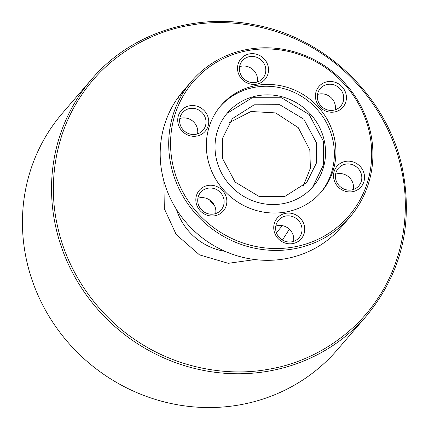 <?xml version="1.0" encoding="UTF-8"?>
<svg xmlns="http://www.w3.org/2000/svg" width="429" height="429" viewBox="0 0 429 429"><rect width="100%" height="100%" fill="white"/><g stroke="black" fill="none" stroke-linecap="round" stroke-linejoin="round"><path stroke-width="0.64" d="M57.781 227.257C66.538 268.114 93.951 312.371 135.666 340.106C177.027 368.382 227.885 376.893 268.431 369.278C309.202 362.671 352.456 337.709 378.303 297.683C404.708 258.038 410.687 207.936 400.917 167.256C392.16 126.405 364.747 82.148 323.032 54.413C281.671 26.137 230.813 17.627 190.267 25.241C149.49 31.843 106.242 56.81 80.395 96.836C53.99 136.486 48.01 186.577 57.781 227.257M289.361 229.204L282.411 240.042M255.078 259.572L228.26 263.315L199.464 254.853L176.174 234.486L164.302 208.633L163.905 181.065M62.521 113.079A181.344 172.174 40.7 0 0 26.871 261.674A181.344 172.174 40.7 0 0 159.352 400.595A181.344 172.174 40.7 0 0 337.36 349.742L366.446 315.964A181.344 172.174 40.7 0 1 188.444 366.816A181.344 172.174 40.7 0 1 55.963 227.896A181.344 172.174 40.7 0 1 91.608 79.301L62.521 113.079M239.586 66.661A13.492 12.811 -139.3 0 1 257.223 76.855A13.492 12.811 -139.3 0 1 257.362 81.966M349.86 217.181A104.322 99.045 -139.3 0 1 247.463 246.434A104.322 99.045 -139.3 0 1 171.251 166.516A104.322 99.045 -139.3 0 1 191.758 81.038A104.322 99.045 -139.3 0 1 294.16 51.786A104.322 99.045 -139.3 0 1 370.366 131.703A104.322 99.045 -139.3 0 1 349.86 217.181L341.345 227.07A104.322 99.045 -139.3 0 1 284.974 258.821A104.322 99.045 -139.3 0 1 162.736 176.41A104.322 99.045 -139.3 0 1 183.242 90.927L187.612 85.854M179.794 118.549A13.492 12.811 -139.3 0 1 197.431 128.748A13.492 12.811 -139.3 0 1 197.571 133.859M197.903 198.257A13.492 12.811 -139.3 0 1 215.535 208.451A13.492 12.811 -139.3 0 1 215.68 213.562M275.804 226.067A13.492 12.811 -139.3 0 1 293.436 236.266A13.492 12.811 -139.3 0 1 293.581 241.377M335.596 174.179A13.492 12.811 -139.3 0 1 353.228 184.379A13.492 12.811 -139.3 0 1 353.373 189.484M317.487 94.471A13.492 12.811 -139.3 0 1 335.119 104.671A13.492 12.811 -139.3 0 1 335.264 109.781M265.481 67.267A13.492 12.811 -139.3 0 1 262.827 78.319A13.492 12.811 -139.3 0 1 249.587 82.105A13.492 12.811 -139.3 0 1 239.731 71.772A13.492 12.811 -139.3 0 1 242.38 60.714A13.492 12.811 -139.3 0 1 255.625 56.934A13.492 12.811 -139.3 0 1 265.481 67.267M191.758 81.038L183.934 90.208A104.322 99.045 -139.3 0 1 184.727 89.237L187.891 85.543M180.057 95.592L184.003 90.219L179.955 95.662M184.057 90.262L184.304 89.892M183.542 90.969L183.247 91.2M177.917 98.6A104.322 99.045 -139.3 0 1 178.598 97.544L178.968 97.115A104.322 99.045 40.7 0 0 178.287 98.166L177.917 98.6M205.689 119.155A13.492 12.811 -139.3 0 1 203.035 130.212A13.492 12.811 -139.3 0 1 189.795 133.993A13.492 12.811 -139.3 0 1 179.939 123.659A13.492 12.811 -139.3 0 1 182.588 112.607A13.492 12.811 -139.3 0 1 195.833 108.821A13.492 12.811 -139.3 0 1 205.689 119.155M223.799 198.863A13.492 12.811 -139.3 0 1 221.144 209.915A13.492 12.811 -139.3 0 1 207.904 213.701A13.492 12.811 -139.3 0 1 198.048 203.362A13.492 12.811 -139.3 0 1 200.697 192.31A13.492 12.811 -139.3 0 1 213.942 188.529A13.492 12.811 -139.3 0 1 223.799 198.863M301.694 226.678A13.492 12.811 -139.3 0 1 299.045 237.73A13.492 12.811 -139.3 0 1 285.8 241.511A13.492 12.811 -139.3 0 1 275.949 231.177A13.492 12.811 -139.3 0 1 278.598 220.125A13.492 12.811 -139.3 0 1 291.843 216.339A13.492 12.811 -139.3 0 1 301.694 226.678M361.486 174.785A13.492 12.811 -139.3 0 1 358.837 185.837A13.492 12.811 -139.3 0 1 345.592 189.623A13.492 12.811 -139.3 0 1 335.741 179.29A13.492 12.811 -139.3 0 1 338.39 168.232A13.492 12.811 -139.3 0 1 351.635 164.452A13.492 12.811 -139.3 0 1 361.486 174.785M343.382 95.082A13.492 12.811 -139.3 0 1 340.728 106.135A13.492 12.811 -139.3 0 1 327.488 109.921A13.492 12.811 -139.3 0 1 317.632 99.582A13.492 12.811 -139.3 0 1 320.281 88.53A13.492 12.811 -139.3 0 1 333.526 84.744A13.492 12.811 -139.3 0 1 343.382 95.082M268.146 66.388A15.846 15.042 -139.3 0 1 256.467 84.191A15.846 15.042 -139.3 0 1 237.902 71.675A15.846 15.042 -139.3 0 1 249.581 53.872A15.846 15.042 -139.3 0 1 268.146 66.388M173.069 165.884A102.751 97.555 -139.3 0 1 248.793 50.418A102.751 97.555 -139.3 0 1 369.192 131.59A102.751 97.555 -139.3 0 1 293.468 247.056A102.751 97.555 -139.3 0 1 173.069 165.884M208.355 118.275A15.846 15.042 -139.3 0 1 196.675 136.084A15.846 15.042 -139.3 0 1 178.11 123.568A15.846 15.042 -139.3 0 1 189.79 105.759A15.846 15.042 -139.3 0 1 208.355 118.275M226.464 197.983A15.846 15.042 -139.3 0 1 214.784 215.787A15.846 15.042 -139.3 0 1 196.219 203.271A15.846 15.042 -139.3 0 1 207.893 185.467A15.846 15.042 -139.3 0 1 226.464 197.983M304.359 225.799A15.846 15.042 -139.3 0 1 292.685 243.602A15.846 15.042 -139.3 0 1 274.12 231.086A15.846 15.042 -139.3 0 1 285.794 213.277A15.846 15.042 -139.3 0 1 304.359 225.799M364.151 173.906A15.846 15.042 -139.3 0 1 352.477 191.709A15.846 15.042 -139.3 0 1 333.912 179.193A15.846 15.042 -139.3 0 1 345.586 161.39A15.846 15.042 -139.3 0 1 364.151 173.906M346.042 94.203A15.846 15.042 -139.3 0 1 334.368 112.007A15.846 15.042 -139.3 0 1 315.803 99.49A15.846 15.042 -139.3 0 1 327.477 81.687A15.846 15.042 -139.3 0 1 346.042 94.203M320.506 192.83A66.2 62.854 40.7 0 0 332.748 139.5A66.2 62.854 40.7 0 0 284.985 88.964A66.2 62.854 40.7 0 0 220.195 106.451M334.309 137.688A66.2 62.854 -139.3 0 1 321.3 191.935A66.2 62.854 -139.3 0 1 256.317 210.494A66.2 62.854 -139.3 0 1 207.952 159.781A66.2 62.854 -139.3 0 1 220.967 105.539A66.2 62.854 -139.3 0 1 285.95 86.974A66.2 62.854 -139.3 0 1 334.309 137.688M216.398 159.132A56.472 53.62 -139.3 0 1 227.504 112.854A56.472 53.62 -139.3 0 1 282.936 97.018A56.472 53.62 -139.3 0 1 324.19 140.283A56.472 53.62 -139.3 0 1 313.09 186.556A56.472 53.62 -139.3 0 1 257.657 202.391A56.472 53.62 -139.3 0 1 216.398 159.132M312.703 187.001L323.579 164.698L323.391 141.216L309.191 114.538L281.537 97.785L252.284 97.705L227.118 113.304M303.196 186.202L310.387 168.2L309.813 149.968L298.257 127.654L275.643 112.913L251.003 111.502L229.322 122.587M316.28 142.46L316.387 163.111L306.644 182.631L284.792 196.487L259.314 196.595L235.13 182.084L222.71 158.821L222.603 138.165L232.346 118.651L254.193 104.789L279.67 104.687L303.855 119.198L316.28 142.46M214.698 205.931A58.752 55.781 -139.3 0 1 209.513 199.866M214.607 205.732A58.671 55.706 -139.3 0 1 209.701 199.989M225.155 251.373A58.752 55.781 -139.3 0 1 176.458 209.443M91.608 79.301C129.939 33.95 194.149 12.495 254.606 24.802C325.675 37.698 387.13 97.067 402.129 167.283C413.599 223.45 401.705 273.01 366.446 315.964M276.378 232.679L282.421 225.659"/></g></svg>
